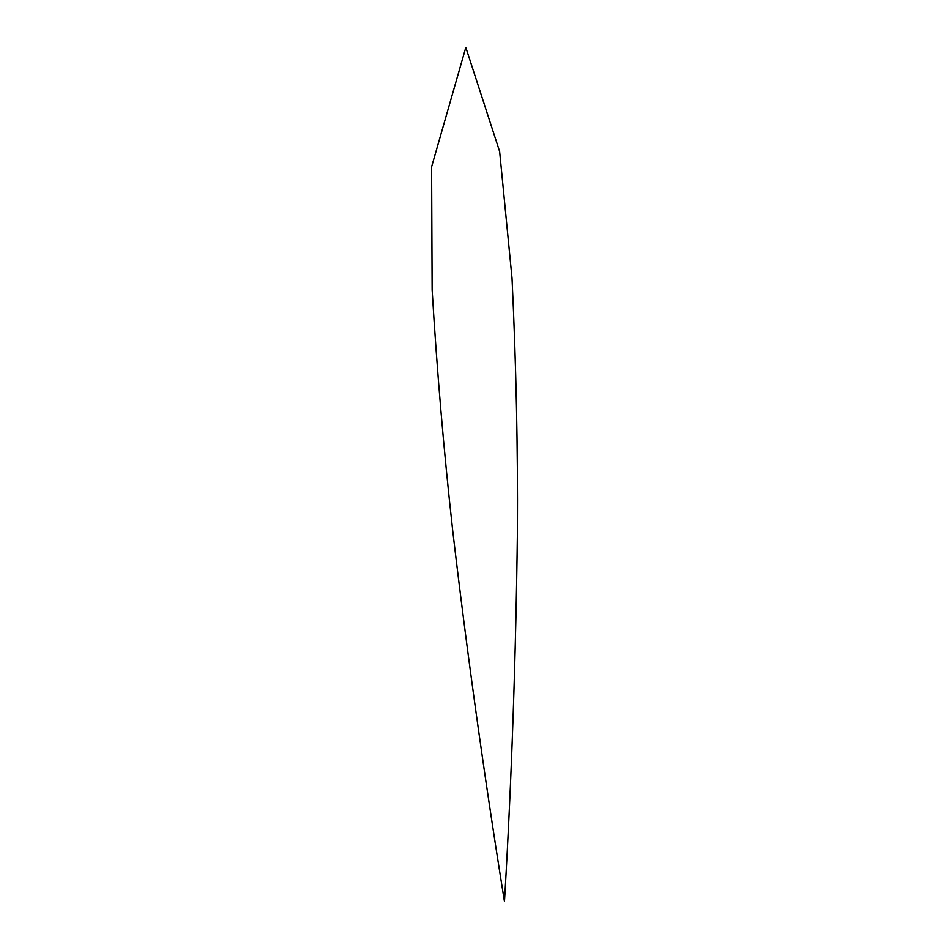 <?xml version="1.0" encoding="UTF-8"?>
<svg xmlns="http://www.w3.org/2000/svg" width="949" height="949" viewBox="0 0 949 949"><rect width="100%" height="100%" fill="white"/><g stroke="black" fill="none" stroke-linecap="round" stroke-linejoin="round"><path stroke-width="1.42" d="M503.219 893.851C483.682 772.011 466.861 651.097 452.756 531.096C443.824 451.048 436.955 370.62 432.127 289.825L431.581 166.87L465.817 47.45L499.637 151.543L512.021 278.152C516.114 363.265 517.917 447.679 517.419 531.393C515.876 656.198 511.701 777.136 504.904 894.231L504.465 901.55L503.219 893.851"/></g></svg>
